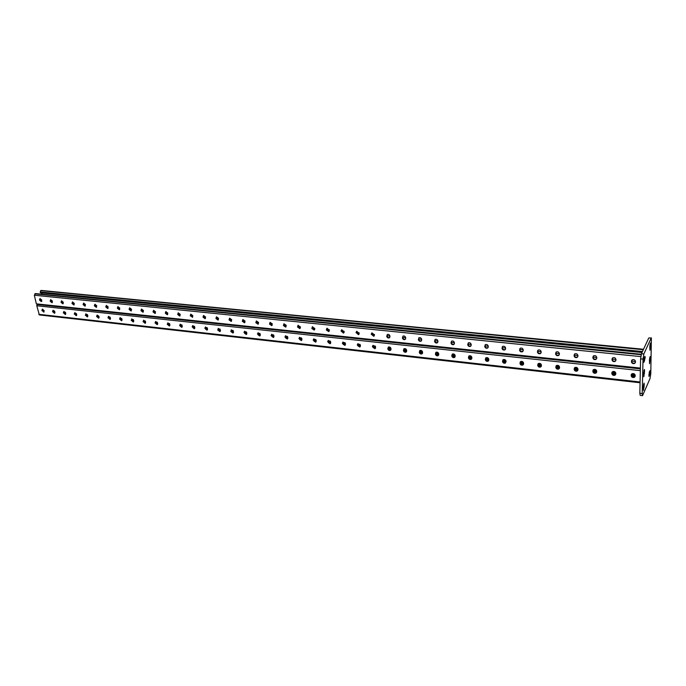 <?xml version="1.0" encoding="UTF-8"?>
<svg xmlns="http://www.w3.org/2000/svg" width="686" height="686" viewBox="0 0 686 686"><rect width="100%" height="100%" fill="white"/><g stroke="black" fill="none" stroke-linecap="round" stroke-linejoin="round"><path stroke-width="1.03" d="M650.191 371.949L648.982 376.477L649.282 372.078L650.002 370.646L650.191 371.949M645.166 357.706L643.897 362.337L644.205 357.766L644.951 356.326L645.166 357.706M639.832 393.301L642.216 393.575L642.542 395.659L640.167 395.376L639.832 393.301L640.604 358.864L641.436 353.744L648.733 338.009L651.374 337.906L648.733 338.009M642.216 393.575L643.022 359.112L640.604 358.864M651.374 337.906L650.791 373.656L650.011 378.578L642.542 395.659M641.436 353.744L643.854 353.985L651.083 338.232M650.319 357.903L649.565 363.743L649.436 359.884L650.122 356.566L650.319 357.903L649.651 357.843M650.68 344.355L649.925 350.22L649.796 346.293L650.474 342.983L650.68 344.355L650.002 344.295M644.591 370.809L643.811 376.803L643.665 372.884L644.377 369.462L644.591 370.809L643.897 370.74M644.257 384.452L643.485 390.411L643.339 386.561L644.06 383.131L644.257 384.452L643.579 384.374M643.854 353.985L643.022 359.112M615.248 361.342L612.692 361.076M577.252 357.372L575.185 357.149M596.083 359.335L593.776 359.095M635.493 361.488L631.592 361.085M615.968 359.464L612.152 359.07M596.777 357.475L593.047 357.089M577.921 355.52L574.268 355.142M559.373 353.599L555.806 353.23M541.151 351.712L537.653 351.352M523.221 349.851L519.808 349.5M505.591 348.025L502.255 347.682M488.252 346.233L484.985 345.89M471.196 344.466L467.998 344.132M454.415 342.726L451.285 342.4M437.908 341.011L434.838 340.693M421.658 339.33L418.657 339.021M405.658 337.666L402.725 337.366M389.914 336.037L387.041 335.737M374.419 334.434L371.598 334.142M359.155 332.847L356.394 332.564M344.132 331.295L341.431 331.012M329.331 329.76L326.682 329.486M314.754 328.251L312.164 327.977M300.391 326.759L297.853 326.502M286.251 325.293L283.764 325.035M272.308 323.852L269.872 323.595M258.579 322.429L256.187 322.18M245.039 321.022L242.698 320.782M231.705 319.642L229.407 319.402M218.551 318.278L216.304 318.047M205.586 316.932L203.382 316.709M192.809 315.611L190.648 315.389M180.204 314.308L178.094 314.085M167.778 313.013L165.703 312.799M155.525 311.744L153.493 311.538M143.443 310.492L141.445 310.286M131.523 309.257L129.56 309.06M119.758 308.04L117.838 307.843M108.156 306.839L106.279 306.642M96.709 305.647L94.865 305.459M85.416 304.481L83.606 304.292M74.268 303.323L72.493 303.143M63.266 302.183L61.526 302.003M52.402 301.06L50.695 300.88M41.795 301.103L41.349 301.36M300.245 328.225L297.878 326.665L298.033 325.25M314.608 329.709L312.181 328.148L312.344 326.742M329.177 331.218L326.699 329.657L326.862 328.251M343.978 332.744L341.448 331.184L341.611 329.786M359.01 334.288L356.411 332.736L356.574 331.347M374.264 335.857L371.615 334.314L371.778 332.942M389.768 337.452L389.588 337.563C388.285 337.846 387.444 337.298 387.058 335.917L387.213 334.554M405.512 339.073L405.306 339.193C403.985 339.493 403.128 338.944 402.733 337.538L402.896 336.191M421.513 340.719L421.281 340.856C419.926 341.165 419.06 340.616 418.666 339.193L418.82 337.864M437.762 342.383L437.514 342.537C436.133 342.871 435.241 342.314 434.847 340.873L435.001 339.553M454.278 344.072L454.003 344.252C452.597 344.595 451.688 344.038 451.294 342.58L451.439 341.276M471.068 345.795L470.768 345.993C469.327 346.353 468.401 345.795 468.006 344.312L468.152 343.034M488.123 347.536L487.806 347.759C486.331 348.136 485.388 347.579 484.993 346.07L485.131 344.818M505.471 349.303L505.128 349.56C503.618 349.954 502.658 349.388 502.255 347.862L502.392 346.636M523.109 351.103L522.732 351.386C521.188 351.798 520.22 351.232 519.808 349.68L519.937 348.488M541.04 352.93L540.637 353.239C539.059 353.676 538.064 353.11 537.661 351.532L537.773 350.375M559.27 354.782L558.85 355.125C557.229 355.588 556.217 355.014 555.806 353.419L555.917 352.287M577.826 356.669L577.372 357.046C575.717 357.526 574.679 356.952 574.268 355.331L574.371 354.242M596.691 358.581L596.211 358.992C594.522 359.498 593.459 358.932 593.047 357.277L593.133 356.231M615.891 360.527L615.385 360.982C613.653 361.513 612.572 360.939 612.144 359.258L612.229 358.255M635.425 362.5L634.893 362.997C633.118 363.554 632.012 362.98 631.583 361.273L631.66 360.322M283.935 323.783L283.781 325.198L286.105 326.768M270.044 322.343L269.898 323.758L272.171 325.327M256.358 320.919L256.212 322.343L258.442 323.903M242.724 320.945L244.911 322.497L244.499 322.814L242.33 321.254L242.878 319.513L242.33 321.254M229.433 319.565L231.568 321.117L231.173 321.425L229.03 319.865L229.57 318.141L229.03 319.865M216.467 316.778L216.33 318.201L218.422 319.753L218.037 320.053L215.919 318.51L216.45 316.786L218.56 318.338L218.037 320.053M203.408 316.863L205.466 318.415L205.08 318.698L202.996 317.164L203.519 315.449L202.996 317.164M190.802 314.119L190.674 315.543L192.697 317.086L190.262 315.843L190.759 314.137L192.817 315.663L192.312 317.369M178.24 312.816L178.12 314.239L180.101 315.783M165.849 311.538L165.738 312.953L167.676 314.488M153.63 310.269L153.518 311.693L155.43 313.219M141.582 309.026L141.479 310.441L143.348 311.959M129.688 307.791L129.594 309.206L131.438 310.724M117.966 306.582L117.872 307.988L119.681 309.497M106.39 305.39L106.304 306.796L108.088 308.288M94.977 304.207L94.891 305.613L96.64 307.105M83.709 303.041L83.632 304.438L85.356 305.93M72.587 301.9L72.527 303.289L74.217 304.764M61.611 300.76L61.56 302.149L63.223 303.624M50.781 299.645L50.73 301.025L52.368 302.492M40.088 298.539L40.045 299.919L41.657 301.377M37.258 304.413L36.341 303.847L34.334 295.22L35.509 293.582L641.247 354.25M300.459 327.291L298.101 325.215L297.501 326.982L299.799 328.585L300.459 327.291M314.814 328.783L312.43 326.699L311.813 328.474L314.154 330.077L314.814 328.783M329.391 330.3L326.965 328.2L326.339 329.983L328.714 331.595L329.391 330.3M344.192 331.835L341.731 329.726L341.036 331.029L343.506 333.139L344.192 331.835M359.215 333.396L356.72 331.278L356.017 332.581L358.521 334.699L359.215 333.396M374.47 334.982L371.941 332.847L371.229 334.159L373.767 336.286L374.47 334.982M389.965 336.594L389.922 336.097C389.537 334.717 388.696 334.159 387.393 334.451L386.724 336.251C387.11 337.641 387.959 338.189 389.254 337.906L389.965 336.594M405.709 338.232L405.666 337.735C405.28 336.329 404.423 335.771 403.094 336.071L402.416 337.889C402.802 339.287 403.66 339.844 404.989 339.544L405.709 338.232M421.693 339.887L421.658 339.39C421.273 337.966 420.398 337.409 419.043 337.726L418.349 339.544C418.743 340.968 419.618 341.517 420.972 341.208L421.693 339.887M437.942 341.577L437.908 341.071C437.522 339.63 436.63 339.073 435.25 339.399L434.547 341.225C434.933 342.666 435.824 343.223 437.205 342.897L437.942 341.577M454.449 343.292L454.424 342.786C454.029 341.319 453.129 340.762 451.714 341.105L450.994 342.931C451.388 344.398 452.297 344.955 453.712 344.612L454.449 343.292M471.231 345.041L471.205 344.526C470.81 343.043 469.884 342.477 468.444 342.837L467.715 344.672C468.118 346.156 469.035 346.713 470.485 346.353L471.231 345.041M488.286 346.807L488.26 346.293C487.866 344.792 486.923 344.226 485.448 344.604L484.71 346.439C485.113 347.939 486.048 348.505 487.523 348.128L488.286 346.807M505.616 348.608L505.599 348.094C505.196 346.567 504.244 346.001 502.735 346.387L501.989 348.231C502.392 349.757 503.344 350.323 504.853 349.929L505.616 348.608M523.238 350.443L523.229 349.92C522.826 348.368 521.849 347.802 520.305 348.214L519.551 350.057C519.954 351.609 520.931 352.175 522.475 351.755L523.238 350.443M541.16 352.304L541.151 351.781C540.748 350.203 539.753 349.637 538.176 350.066L537.412 351.909C537.815 353.487 538.81 354.053 540.388 353.616L541.16 352.304M559.382 354.199L559.382 353.667C558.97 352.072 557.958 351.498 556.337 351.952L555.566 353.805C555.977 355.399 556.998 355.965 558.61 355.511L559.382 354.199M577.921 356.12L577.921 355.588C577.509 353.967 576.472 353.393 574.817 353.865L574.036 355.717C574.456 357.346 575.485 357.912 577.149 357.432L577.921 356.12M596.777 358.083L596.777 357.543C596.366 355.897 595.311 355.322 593.613 355.82L592.833 357.672C593.244 359.318 594.308 359.893 595.997 359.387L596.777 358.083M615.959 360.073L615.968 359.533C615.548 357.86 614.467 357.277 612.735 357.809L611.946 359.661C612.366 361.333 613.447 361.908 615.188 361.376L615.959 360.073M635.485 362.105L635.493 361.556C635.073 359.85 633.967 359.275 632.183 359.833L631.394 361.676C631.823 363.383 632.921 363.957 634.704 363.4L635.485 362.105M283.404 325.516L283.995 323.758L286.259 325.353L285.668 327.111L283.404 325.516L283.781 325.198M269.512 324.075L270.087 322.326L272.316 323.903L271.742 325.653L269.512 324.075L269.898 323.758M255.818 322.652L256.384 320.911L258.588 322.48L258.022 324.229L255.818 322.652L256.212 322.343M242.878 319.513L245.048 321.082L244.499 322.814M229.57 318.141L231.714 319.702L231.173 321.425M203.519 315.449L205.603 316.992L205.08 318.698M177.7 314.531L178.189 312.833L180.221 314.36L179.723 316.057L177.7 314.531L178.12 314.239M165.309 313.245L165.789 311.555L167.796 313.073L167.315 314.763L165.309 313.245L165.738 312.953M153.089 311.976L153.561 310.295L155.542 311.804L155.07 313.485L153.089 311.976L153.518 311.693M141.042 310.724L141.496 309.052L143.451 310.544L142.997 312.224L141.042 310.724L141.479 310.441M129.157 309.489L129.603 307.825L131.532 309.309L131.086 310.981L129.157 309.489L129.594 309.206M117.426 308.271L117.863 306.616L119.767 308.091L119.338 309.755L117.426 308.271L117.872 307.988M105.858 307.071L106.287 305.416L108.165 306.891L107.745 308.537L105.858 307.071L106.304 306.796M94.445 305.887L94.857 304.241L96.717 305.707L96.306 307.345L94.445 305.887L94.891 305.613M83.186 304.713L83.581 303.075L85.424 304.533L85.021 306.17L83.186 304.713L83.632 304.438M72.073 303.555L72.459 301.926L74.277 303.375L73.891 305.004L72.073 303.555L72.527 303.289M61.097 302.415L61.474 300.794L63.275 302.234L62.898 303.855L61.097 302.415L61.56 302.149M50.275 301.291L50.635 299.679L52.419 301.111L52.05 302.723L50.275 301.291L50.73 301.025M39.582 300.185L39.942 298.573L41.7 299.996L41.34 301.6L39.582 300.185L40.045 299.919M643.511 349.26L40.637 290.624L40.363 292.802L642.002 352.518M303.615 320.439L305.304 320.602M317.85 321.863L319.565 322.034M332.298 323.312L334.039 323.483M346.962 324.778L348.728 324.958M361.865 326.262L363.649 326.45M376.966 327.779L378.792 327.968M392.323 329.323L394.167 329.503M407.913 330.884L409.791 331.072M423.751 332.47L425.654 332.659M439.837 334.082L441.775 334.271M456.181 335.72L458.145 335.917M472.783 337.383L474.789 337.581M489.658 339.073L491.699 339.27M506.817 340.788L508.883 340.993M524.25 342.537L526.351 342.743M541.974 344.312L544.109 344.526M559.999 346.113L562.168 346.336M578.324 347.948L580.536 348.171M596.966 349.817L599.212 350.04M615.925 351.712L618.206 351.944M635.21 353.65L637.534 353.882M42.138 294.251L41.829 292.896M291.258 319.196L289.586 319.033M277.41 317.815L275.772 317.644M263.767 316.443L262.146 316.28M250.321 315.097L248.726 314.943M237.064 313.768L235.495 313.613M223.996 312.464L222.444 312.31M211.108 311.17L209.582 311.015M198.408 309.901L196.899 309.746M185.88 308.64L184.388 308.494M173.524 307.405L172.057 307.259M161.339 306.188L159.889 306.042M149.316 304.978L147.884 304.841M137.457 303.795L136.051 303.658M125.752 302.62L124.372 302.483M114.21 301.463L112.847 301.325M102.823 300.322L101.468 300.194M91.581 299.199L90.243 299.07M80.485 298.093L79.173 297.956M69.535 296.995L68.24 296.858M58.722 295.906L57.444 295.777M48.054 294.843L46.785 294.714M287.657 338.704L285.333 337.143L285.47 335.763M273.783 337.178L271.502 335.625L271.639 334.245M260.105 335.677L257.876 334.125L258.013 332.744M246.231 334.519L246.763 332.813L244.585 331.261L243.984 332.513L246.231 334.519L246.617 334.211L244.448 332.65L244.576 331.261M232.948 333.053L233.351 332.744L231.208 331.192L231.336 329.803L230.805 331.51L232.948 333.053L233.549 331.81L231.336 329.803M219.863 331.604L220.249 331.312L218.157 329.76L218.277 328.371L217.754 330.069L219.863 331.604L220.455 330.369L218.268 328.371M207.352 329.889L205.286 328.345L205.406 326.956M194.627 328.483L192.603 326.948L192.715 325.558M182.073 327.102L180.092 325.576L180.195 324.186M169.699 325.747L167.753 324.221L167.856 322.832M157.497 324.401L155.585 322.883L155.679 321.494M145.458 323.072L143.58 321.562L143.674 320.173M133.581 321.768L131.738 320.259L131.823 318.879M121.868 320.473L120.059 318.973L120.136 317.592M110.309 319.204L108.525 317.704L108.602 316.332M98.913 317.944L97.155 316.46L97.223 315.088M87.654 316.7L85.93 315.226L85.999 313.854M76.549 315.474L74.851 314.008L74.911 312.645M65.59 314.265L63.918 312.807L63.969 311.444M54.769 313.073L53.131 311.615L53.174 310.261M44.093 311.898L42.481 310.449L42.515 309.094M299.508 337.315L299.362 338.687L301.737 340.247M313.751 338.884L313.605 340.256L316.032 341.808M328.208 340.479L328.062 341.842L330.549 343.394M342.889 342.108L342.743 343.463L345.281 345.007M357.792 343.755L357.638 345.101L360.236 346.644M372.918 345.427L372.772 346.764L375.422 348.299M388.285 347.133L388.139 348.454C388.533 349.834 389.374 350.383 390.668 350.083L390.849 349.98M403.882 348.857L403.737 350.169C404.14 351.566 404.997 352.115 406.318 351.807L406.515 351.686M419.729 350.615L419.592 351.909C419.986 353.333 420.861 353.882 422.216 353.564L422.439 353.419M435.833 352.407L435.696 353.684C436.09 355.116 436.982 355.674 438.363 355.339L438.611 355.185M452.185 354.225L452.057 355.477C452.46 356.943 453.36 357.492 454.775 357.14L455.041 356.969M468.812 356.077L468.684 357.303C469.087 358.787 470.004 359.344 471.445 358.975L471.736 358.778M485.697 357.955L485.577 359.164C485.98 360.665 486.923 361.222 488.398 360.845L488.706 360.622M502.864 359.867L502.752 361.05C503.155 362.577 504.116 363.134 505.625 362.731L503.232 362.191M520.314 361.822L520.202 362.971C520.614 364.515 521.592 365.081 523.135 364.66L523.495 364.386M538.056 363.803L537.953 364.926C538.364 366.495 539.368 367.061 540.937 366.616L541.323 366.315M556.097 365.818L556.003 366.907C556.415 368.502 557.435 369.068 559.047 368.605L559.459 368.271M577.878 368.665L574.525 367.85L574.353 368.922C574.774 370.543 575.811 371.109 577.466 370.629L577.895 370.26M593.098 369.968L593.021 370.98C593.441 372.627 594.505 373.193 596.194 372.678L596.657 372.275M615.462 372.352L612.092 372.095L612.006 373.064C612.435 374.736 613.524 375.311 615.256 374.77L615.736 374.333M631.394 374.273L631.326 375.191C631.763 376.888 632.869 377.463 634.644 376.897L635.15 376.417M37.13 304.507L36.787 305.767L39.351 314.943L640.072 382.762M284.896 337.006L287.228 339.055L287.794 337.323L285.53 335.737L285.273 336.68M271.056 335.488L273.362 337.521L273.92 335.797L271.682 334.228L271.442 335.162M257.421 333.988L259.694 336.011L260.243 334.296L258.039 332.727L257.807 333.67M204.805 328.208L206.966 330.18L207.464 328.5L205.38 326.965L205.217 327.899M192.114 326.81L194.249 328.774L194.738 327.102L192.68 325.576L192.526 326.51M179.595 325.43L181.704 327.385L182.184 325.721L180.152 324.204L180.015 325.138M167.247 324.075L169.339 326.022L169.802 324.358L167.796 322.849L167.676 323.783M155.079 322.737L157.137 324.675L157.591 323.02L155.611 321.52L155.079 322.737L157.437 322.531M143.065 321.417L145.106 323.338L145.552 321.691L143.597 320.199L143.494 321.134M131.223 320.113L133.238 322.026L133.667 320.388L131.738 318.904L131.652 319.83M119.536 318.836L121.525 320.731L121.954 319.101L120.041 317.627L119.973 318.553M108.002 317.567L109.974 319.453L110.386 317.824L108.499 316.366L108.002 317.567L110.094 317.472M96.623 316.315L98.578 318.193L98.973 316.572L97.112 315.114L96.623 316.315L97.069 316.04M85.398 315.08L87.328 316.949L87.714 315.337L85.879 313.888L85.398 315.08L85.844 314.805M74.311 313.862L76.223 315.714L76.609 314.119L74.783 312.679L74.311 313.862L74.765 313.588M63.378 312.662L65.273 314.505L65.642 312.91L63.841 311.478L63.378 312.662L63.832 312.387M52.582 311.478L54.46 313.305L54.811 311.718L53.036 310.295L52.582 311.478L54.7 311.384M41.923 310.304L43.784 312.13L44.127 310.544L42.369 309.129L41.923 310.304L42.386 310.038M301.883 338.875L301.3 340.608L298.933 338.55L299.576 337.28L301.883 338.875M316.177 340.445L315.586 342.185L313.185 340.119L313.836 338.841L316.177 340.445M330.686 342.04L330.086 343.789L327.651 341.705L328.311 340.428L330.686 342.04M345.418 343.66L344.809 345.41L342.34 343.317L343.009 342.04L345.418 343.66M360.382 345.307L359.756 347.065L357.252 344.955L357.929 343.677L360.382 345.307M375.568 346.97L374.933 348.737L372.387 346.619L373.073 345.341L375.568 346.97M390.994 348.668L390.343 350.435C389.048 350.726 388.199 350.186 387.804 348.797L388.456 347.022C389.751 346.739 390.6 347.279 390.994 348.668M406.661 350.392L406.001 352.167C404.671 352.467 403.814 351.918 403.419 350.52L404.08 348.737C405.409 348.437 406.266 348.985 406.661 350.392M422.576 352.141L421.907 353.916C420.552 354.242 419.678 353.684 419.275 352.27L419.952 350.486C421.307 350.169 422.173 350.718 422.576 352.141M438.74 353.916L438.062 355.7C436.682 356.034 435.79 355.485 435.387 354.036L436.073 352.252C437.454 351.918 438.345 352.475 438.74 353.916M455.17 355.717L454.475 357.509C453.069 357.86 452.16 357.303 451.757 355.845L452.451 354.053C453.866 353.702 454.767 354.259 455.17 355.717M471.865 357.552L471.162 359.344C469.721 359.713 468.795 359.155 468.392 357.672L469.095 355.88C470.536 355.511 471.462 356.077 471.865 357.552M488.826 359.421L488.115 361.213C486.64 361.599 485.705 361.042 485.294 359.541L486.005 357.74C487.48 357.355 488.423 357.921 488.826 359.421M506.071 361.316L505.359 363.117C503.85 363.52 502.889 362.954 502.478 361.428L503.198 359.627C504.707 359.224 505.668 359.79 506.071 361.316M523.598 363.237L522.878 365.046C521.334 365.466 520.357 364.901 519.945 363.357L520.674 361.548C522.217 361.128 523.195 361.694 523.598 363.237M541.426 365.201L540.697 367.001C539.119 367.447 538.124 366.881 537.704 365.312L538.441 363.503C540.019 363.065 541.014 363.631 541.426 365.201M559.553 367.19L558.816 368.999C557.195 369.462 556.183 368.897 555.763 367.302L556.509 365.492C558.121 365.029 559.133 365.595 559.553 367.19M577.981 369.214L577.235 371.023C575.588 371.512 574.551 370.946 574.131 369.325L574.877 367.507C576.532 367.027 577.561 367.593 577.981 369.214M596.734 371.28L595.98 373.081C594.29 373.596 593.227 373.03 592.807 371.375L593.562 369.565C595.251 369.059 596.306 369.634 596.734 371.28M615.805 373.373L615.05 375.182C613.318 375.714 612.238 375.148 611.809 373.476L612.564 371.658C614.296 371.126 615.376 371.701 615.805 373.373M635.21 375.508L634.456 377.309C632.681 377.875 631.574 377.3 631.137 375.602L631.9 373.793C633.675 373.235 634.782 373.801 635.21 375.508M53.002 310.895L54.511 311.024M63.789 312.01L65.504 312.507M74.731 313.159L76.438 313.648M85.81 314.428L87.362 314.557M97.035 315.714L98.827 316.237M108.414 316.889L110.069 317.095M119.947 318.115L121.791 318.638M131.626 319.453L133.341 319.625M143.468 320.799L145.261 320.979M155.482 322.034L156.777 322.128L156.357 322.42M454.801 354.748L452.091 354.448M438.371 352.947L435.721 352.655M422.199 351.181L419.609 350.898M406.284 349.431L403.754 349.157M390.617 347.716L388.139 347.45M375.191 346.036L372.764 345.77M360.004 344.372L357.629 344.106M345.049 342.734L342.726 342.477M330.309 341.122L328.037 340.873M315.8 339.536L313.579 339.287M301.506 337.966L299.328 337.726M287.417 336.423L285.29 336.191M273.543 334.905L271.45 334.674M259.865 333.413L257.825 333.182M246.385 331.93L244.388 331.715M233.094 330.481L231.139 330.266M220 329.048L218.079 328.834M207.086 327.634L205.208 327.428M194.352 326.236L192.517 326.039M181.807 324.864L179.998 324.667M169.425 323.509L167.658 323.32M157.214 322.171L156.777 322.128M471.539 356.643L468.692 356.377M488.466 358.435L485.594 358.246M505.796 360.459L502.804 360.03M523.324 362.362L520.262 361.959M541.1 364.232L537.995 363.974M559.227 366.221L556.054 365.955M596.443 370.337L593.124 369.943M634.927 374.556L631.446 374.196M635.142 375.019L631.231 374.607M615.745 372.935L611.886 372.489M596.64 370.749L592.901 370.329M577.509 368.759L574.216 368.262M559.476 366.718L555.994 366.29M541.357 364.772L538.304 364.292L537.695 364.789M523.495 362.723L520.194 362.422M505.959 360.785L502.727 360.433M488.741 358.967L485.551 358.546M471.788 357.132L468.649 356.763M455.041 355.159L452.023 354.834M438.611 353.359L435.661 353.041M422.439 351.592L419.549 351.275M406.524 349.843L403.694 349.534M390.857 348.128L388.087 347.819M375.431 346.43L372.721 346.138M360.236 344.766L357.586 344.475M345.281 343.129L342.683 342.846M330.541 341.517L328.002 341.234M316.032 339.922L313.545 339.647M301.737 338.352L299.293 338.087M287.648 336.809L285.256 336.552M273.765 335.291L271.424 335.034M260.088 333.79L257.799 333.533M246.608 332.307L244.362 332.067M233.326 330.858L231.122 330.609M220.223 329.417L218.071 329.186M207.309 328.002L205.2 327.771M194.584 326.605L192.509 326.382M182.022 325.233L179.998 325.01M169.648 323.869L167.65 323.655M143.485 321.082L145.441 321.331M131.635 319.719L133.556 320.002M119.956 318.467L121.19 318.561M97.06 316.006L98.269 316.177M85.827 314.72L87.594 314.96M74.748 313.493L75.88 313.596M64.192 312.121L65.059 312.404M53.525 310.955L53.079 311.221M53.765 310.852L53.311 311.118M54.057 311.015L53.611 311.281M54.297 310.912L53.842 311.178M64.433 312.019L63.987 312.284M64.733 312.181L64.287 312.447M64.973 312.079L64.518 312.344M65.264 312.241L64.818 312.507M75.237 313.202L74.791 313.476M75.537 313.365L75.1 313.639M75.786 313.262L75.34 313.536M76.086 313.425L75.64 313.699M86.496 314.565L86.05 314.84M86.736 314.462L86.299 314.737M87.045 314.625L86.599 314.9M87.293 314.522L86.848 314.797M97.584 315.783L97.146 316.057M97.841 315.68L97.395 315.954M98.141 315.843L97.704 316.117M98.398 315.74L97.961 316.014M109.083 316.906L108.645 317.181M109.391 317.069L108.954 317.352M109.649 316.966L109.211 317.249M109.957 317.138L109.52 317.412M120.479 318.15L120.041 318.433M120.787 318.321L120.359 318.604M121.053 318.218L120.616 318.501M121.362 318.381L120.933 318.664M132.338 319.59L131.909 319.873M132.604 319.479L132.175 319.762M132.921 319.65L132.492 319.933M133.187 319.547L132.758 319.83M144.317 320.765L143.889 321.048M144.635 320.937L144.206 321.22M145.226 320.997L144.797 321.288M612.204 372.146L611.809 372.935M649.702 375.028L648.802 374.933M644.651 360.887L643.691 360.785M644.197 386.99L643.331 386.887M644.523 373.381L643.657 373.287M650.611 346.91L649.779 346.833M650.251 360.433L649.428 360.347M36.341 303.847L640.398 368.082M34.334 295.22L640.784 356.609M34.806 293.865L641.118 354.722M35.183 293.659L641.204 354.388M40.165 291.97L642.465 351.532M41.006 290.418L643.451 349.397M40.637 290.624L643.305 349.714M39.951 299.508L39.488 299.773M50.635 300.614L50.181 300.88M61.466 301.737L61.003 302.003M72.433 302.869L71.979 303.135M83.546 304.018L83.092 304.292M94.805 305.184L94.359 305.459M106.219 306.368L105.773 306.642M117.786 307.56L117.34 307.843M129.508 308.777L129.071 309.06M141.393 310.003L140.956 310.286M153.441 311.255L153.012 311.538M640.347 370.637L36.787 305.767M640.089 381.991L38.785 314.317M42.481 310.449L42.018 310.715M53.131 311.615L52.676 311.89M63.918 312.807L63.472 313.073M74.851 314.008L74.405 314.282M85.93 315.226L85.484 315.5M97.155 316.46L96.709 316.735M108.525 317.704L108.088 317.987M120.059 318.973L119.613 319.256M131.738 320.259L131.3 320.551M143.58 321.562L143.151 321.854M155.585 322.883L155.156 323.175M167.753 324.221L167.324 324.512M635.202 376.005L631.369 375.585M615.796 373.87L612.058 373.458M596.734 371.769L593.064 371.366M577.989 369.703L574.405 369.308M559.553 367.67L556.054 367.284M541.434 365.681L538.004 365.304M523.615 363.717L520.262 363.348M506.088 361.788L502.804 361.428M488.844 359.884L485.637 359.533M471.882 358.015L468.744 357.672M455.195 356.18L452.117 355.845M438.774 354.37L435.756 354.036M422.602 352.595L419.661 352.27M406.695 350.838L403.805 350.52M391.029 349.114L388.207 348.805M375.611 347.416L372.841 347.107M360.424 345.744L357.715 345.444M345.47 344.098L342.811 343.806M330.738 342.477L328.14 342.185M316.229 340.873L313.682 340.599M301.934 339.304L299.439 339.03M287.854 337.752L285.41 337.486M273.98 336.226L271.579 335.96M260.303 334.717L257.953 334.459M246.823 333.233L244.525 332.984M233.54 331.767L231.285 331.527M220.446 330.326L218.234 330.086M207.532 328.911L205.371 328.671M194.807 327.505L192.68 327.273M182.253 326.124L180.178 325.893M169.871 324.761L167.838 324.538M157.669 323.415L155.671 323.192M145.621 322.086L143.666 321.871M133.744 320.782L131.823 320.568M122.031 319.487L120.144 319.282M110.463 318.218L108.62 318.012M99.058 316.958L97.249 316.76M87.799 315.723L86.024 315.526M76.686 314.497L74.946 314.308M65.727 313.288L64.012 313.099M54.897 312.096L53.225 311.916M36.924 304.49L640.381 368.871M634.867 376.734L631.806 376.391M615.496 374.59L612.487 374.264M596.46 372.489L593.501 372.164M577.741 370.423L574.834 370.106M559.399 368.399L556.483 368.073M541.288 366.393L538.433 366.084M523.478 364.429L520.691 364.12M488.724 360.587L486.057 360.296M471.771 358.718L469.164 358.426M455.084 356.874L452.537 356.591M438.663 355.056L436.176 354.782M422.507 353.273L420.072 353.007M406.601 351.515L404.226 351.258M390.943 349.791L388.619 349.534M375.534 348.085L373.253 347.836M360.347 346.413L358.126 346.164M345.401 344.758L343.223 344.518M330.678 343.129L328.551 342.897M316.177 341.525L314.094 341.302M301.883 339.947L299.851 339.724M287.811 338.395L285.813 338.172M273.937 336.86L271.982 336.646M260.268 335.351L258.356 335.145M246.797 333.868L244.928 333.662M233.514 332.401L231.688 332.195M220.429 330.952L218.637 330.755M207.524 329.529L205.766 329.331M194.798 328.122L193.083 327.934M182.244 326.733L180.564 326.553M169.871 325.37L168.233 325.19M157.669 324.024L156.056 323.843M145.629 322.686L144.051 322.514M133.753 321.374L132.218 321.211M122.039 320.088L120.53 319.916M110.48 318.81L109.005 318.647M99.076 317.549L97.626 317.386M87.825 316.306L86.41 316.152M76.712 315.08L75.331 314.925M65.753 313.862L64.398 313.716M54.931 312.67L53.602 312.524"/></g></svg>
